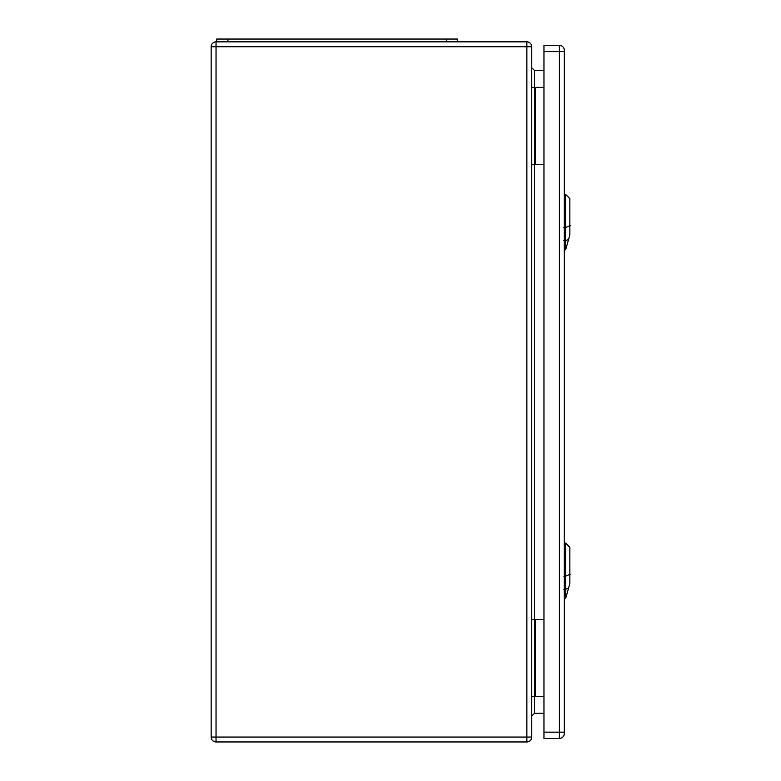 <?xml version="1.0" encoding="UTF-8"?>
<svg xmlns="http://www.w3.org/2000/svg" width="781" height="781" viewBox="0 0 781 781"><rect width="100%" height="100%" fill="white"/><g stroke="black" fill="none" stroke-linecap="round" stroke-linejoin="round"><path stroke-width="1.17" d="M531.773 619.431L531.773 737.049A4.901 4.901 0 0 1 526.872 741.95L216.034 741.95A4.901 4.901 0 0 1 211.134 737.049L211.134 46.753A4.901 4.901 0 0 1 216.034 41.852L526.872 41.852A4.901 4.901 0 0 1 531.773 46.753L531.773 619.431L543.966 619.431M531.773 164.371L543.966 164.371M543.966 70.554L534.575 70.554L534.575 696.447L543.966 696.447M543.966 713.248L534.575 713.248L531.773 716.05M531.773 87.355L543.966 87.355M531.773 696.447L534.575 696.447L534.575 713.248M531.773 67.752L534.575 70.554M457.568 41.852L457.568 39.05L216.727 39.05L216.727 41.852M564.272 51.653L564.272 50.248A4.901 4.901 0 0 0 559.372 45.347L543.966 45.347L543.966 738.445L559.372 738.445A4.901 4.901 0 0 0 564.272 733.544L564.272 51.653L559.372 51.653L559.372 732.148L543.966 732.148M565.669 598.431L569.866 583.427L569.866 547.305L565.669 543.098L565.669 598.431L564.272 598.48M565.669 249.783L569.866 234.778L569.866 198.647L565.669 194.449L565.669 249.783L564.272 249.832M526.872 41.852L526.872 46.753L216.034 46.753L216.034 737.049L526.872 737.049L526.872 46.753L531.773 46.753M535.278 87.355L535.278 164.371M535.278 696.447L535.278 619.431M526.872 741.95L526.872 737.049L531.773 737.049M211.134 46.753L216.034 46.753L216.034 41.852M216.034 741.95L216.034 737.049L211.134 737.049M227.935 39.05L227.935 41.852M446.361 39.05L446.361 41.852M559.372 45.347L559.372 51.653L543.966 51.653M564.272 732.148L559.372 732.148L559.372 738.445A4.901 4.901 0 0 0 564.272 733.544M570.237 574.201L565.298 576.339M563.882 576.202L565.776 576.173M565.776 589.294L563.882 589.323M565.483 589.372L568.763 587.956M570.237 225.553L565.298 227.691M563.882 227.554L565.776 227.525M565.776 240.646L563.882 240.675M565.483 240.724L568.763 239.308M565.669 543.098L564.272 543.049M565.669 194.449L564.272 194.401"/></g></svg>
